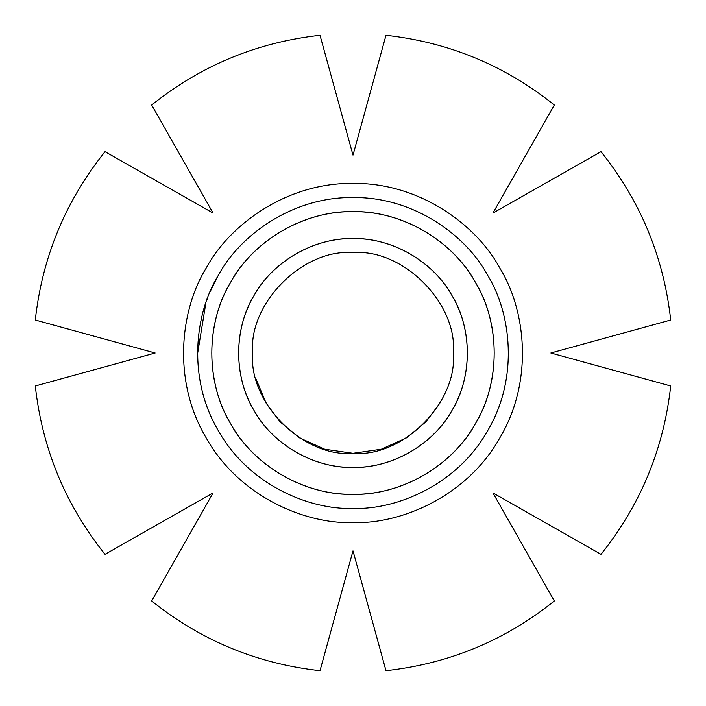 <?xml version="1.0" encoding="UTF-8"?>
<svg xmlns="http://www.w3.org/2000/svg" width="706" height="706" viewBox="0 0 706 706"><rect width="100%" height="100%" fill="white"/><g stroke="black" fill="none" stroke-linecap="round" stroke-linejoin="round"><path stroke-width="1.06" d="M439.864 403.152L426.15 421.632L406.453 437.87L381.364 449.21L353 453.305L324.636 449.21L299.547 437.87L279.85 421.632L266.136 403.152L256.304 379.678M353 453.305C402.623 457.788 457.788 402.623 453.305 353C457.788 303.377 402.623 248.212 353 252.695C303.377 248.212 248.212 303.377 252.695 353C248.212 402.623 303.377 457.788 353 453.305M353 550.865L320.012 670.7C257.152 663.755 201.042 640.51 151.684 600.974L213.088 492.912L105.026 554.316C65.49 504.958 42.245 448.848 35.3 385.988L155.135 353L35.3 320.012C42.245 257.152 65.49 201.042 105.026 151.684L213.088 213.088L151.684 105.026C201.042 65.49 257.152 42.245 320.012 35.3L353 155.135L385.988 35.3C448.848 42.245 504.958 65.49 554.316 105.026L492.912 213.088L600.974 151.684C640.51 201.042 663.755 257.152 670.7 320.012L550.865 353L670.7 385.988C663.755 448.848 640.51 504.958 600.974 554.316L492.912 492.912L554.316 600.974C504.958 640.51 448.848 663.755 385.988 670.7L353 550.865M353 508.461C397.072 509.961 457.559 484.448 487.634 430.731C519.113 377.825 510.976 312.687 487.634 275.269C466.895 236.351 414.563 196.727 353 197.539C291.437 196.727 239.105 236.351 218.366 275.269C195.024 312.687 186.887 377.825 218.366 430.731C248.441 484.448 308.928 509.961 353 508.461M218.366 275.269L210.035 291.922M207.211 299.009L206.946 299.732M205.914 302.662L197.539 353.962M353 522.599C401.079 524.231 467.063 496.397 499.874 437.799C534.221 380.084 525.335 309.025 499.874 268.201C477.256 225.744 420.158 182.519 353 183.401C285.842 182.519 228.744 225.744 206.126 268.201C180.665 309.025 171.779 380.084 206.126 437.799C238.937 496.397 304.921 524.231 353 522.599M353 467.434C385.441 468.546 429.963 449.757 452.105 410.221C475.279 371.277 469.287 323.33 452.105 295.779C436.837 267.133 398.316 237.966 353 238.566C307.684 237.966 269.162 267.133 253.895 295.779C236.713 323.33 230.721 371.277 253.895 410.221C276.037 449.757 320.559 468.546 353 467.434M353 494.332C393.065 495.691 448.054 472.499 475.394 423.662C504.013 375.566 496.609 316.35 475.394 282.338C456.544 246.95 408.968 210.935 353 211.668C297.032 210.935 249.456 246.95 230.606 282.338C209.391 316.35 201.987 375.566 230.606 423.662C257.946 472.499 312.935 495.691 353 494.332M353 211.668C393.065 210.309 448.054 233.501 475.394 282.338C504.013 330.434 496.609 389.65 475.394 423.662C456.544 459.05 408.968 495.065 353 494.332C297.032 495.065 249.456 459.05 230.606 423.662C209.391 389.65 201.987 330.434 230.606 282.338C257.946 233.501 312.935 210.309 353 211.668M353 238.566C385.441 237.454 429.963 256.243 452.105 295.779C475.279 334.723 469.287 382.67 452.105 410.221C436.837 438.867 398.316 468.034 353 467.434C307.684 468.034 269.162 438.867 253.895 410.221C236.713 382.67 230.721 334.723 253.895 295.779C276.037 256.243 320.559 237.454 353 238.566"/></g></svg>
